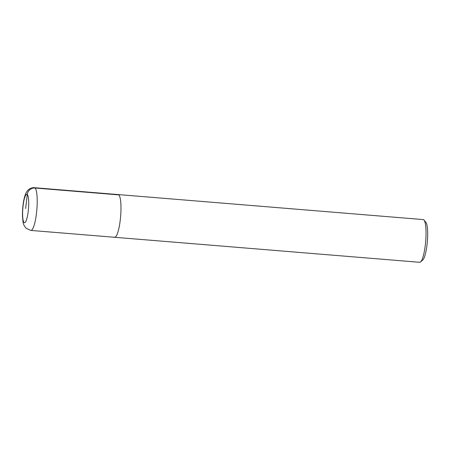 <?xml version="1.0" encoding="UTF-8"?>
<svg xmlns="http://www.w3.org/2000/svg" width="450" height="450" viewBox="0 0 450 450"><rect width="100%" height="100%" fill="white"/><g stroke="black" fill="none" stroke-linecap="round" stroke-linejoin="round"><path stroke-width="0.67" d="M114.013 236.97A21.437 4.236 -85.3 0 0 114.66 237.291L419.709 262.299A21.437 4.236 -85.3 0 0 420.598 261.934L422.781 260.004A19.294 3.814 -85.3 0 0 427.359 241.431A19.294 3.814 -85.3 0 0 425.869 222.345M420.598 261.934A21.437 4.236 -85.3 0 0 425.683 241.296A21.437 4.236 -85.3 0 0 424.035 220.089A21.437 4.236 -85.3 0 0 423.208 219.572M114.66 237.291L30.893 230.428A21.437 4.236 -85.3 0 0 36.866 209.391A21.437 4.236 -85.3 0 0 34.391 187.701L118.164 194.569A21.437 4.236 -85.3 0 1 120.634 216.259A21.437 4.236 -85.3 0 1 114.66 237.291A21.437 4.236 -85.3 0 0 120.634 216.259A21.437 4.236 -85.3 0 0 118.159 194.569L423.214 219.578M118.806 194.889L35.044 188.021A7.144 6.913 133.7 0 0 27.264 194.462L25.661 208.491M24.064 222.519A14.287 2.824 -85.3 0 0 28.71 203.625A14.287 2.824 -85.3 0 0 24.216 199.328A14.287 2.824 -85.3 0 0 24.064 222.519M425.869 222.339L424.029 220.084M34.397 187.701C33.277 187.369 31.517 187.869 29.115 189.208C27.652 190.192 26.426 191.919 25.436 194.383C23.524 199.035 22.207 208.541 22.5 216.731C23.203 224.1 23.164 224.516 26.111 228.251L30.893 230.428"/></g></svg>
